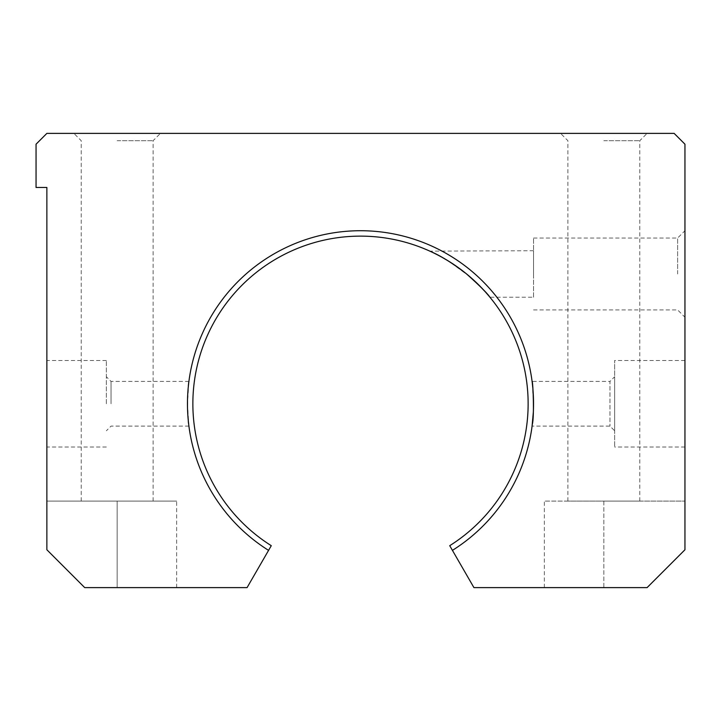 <?xml version="1.0" encoding="UTF-8"?>
<svg xmlns="http://www.w3.org/2000/svg" width="721" height="721" viewBox="0 0 721 721"><rect width="100%" height="100%" fill="white"/><g stroke="black" fill="none" stroke-linecap="round" stroke-linejoin="round"><path stroke-width="0.54" stroke-dasharray="3.6 2.7" d="M684.95 273.98L684.95 230.72L684.95 273.98M684.95 549.763L684.95 144.2L674.135 133.385L46.865 133.385L36.05 144.2L36.05 187.46L46.865 187.46L46.865 549.763L84.718 587.615L247.069 587.615L268.572 550.366A173.04 173.04 0 0 1 229.305 290.933A173.04 173.04 0 0 1 491.695 290.933A173.04 173.04 0 0 1 452.428 550.366L473.931 587.615L647.097 587.615L684.95 549.763M684.95 403.76L684.95 360.5L684.95 403.76M268.572 550.366A173.04 173.04 0 0 1 229.305 290.933A173.04 173.04 0 0 1 491.695 290.933A173.04 173.04 0 0 1 452.428 550.366L449.724 545.68A167.632 167.632 0 0 0 487.549 294.402A167.632 167.632 0 0 0 233.451 294.402A167.632 167.632 0 0 0 271.276 545.68L268.572 550.366A173.04 173.04 0 0 1 229.305 290.933A173.04 173.04 0 0 1 491.695 290.933A173.04 173.04 0 0 1 452.428 550.366M187.46 403.76L188.911 426.111C187.334 427.49 187.334 380.021 188.911 381.409L187.46 403.76M533.54 297.232L533.54 250.728L533.54 297.232L489.929 297.232L477.221 283.443M469.56 276.458L448.498 261.083M441.874 257.199L429.446 250.962M533.54 250.728L429.842 251.142M106.347 403.76L106.347 360.5L106.347 403.76M46.865 403.76L46.865 360.5L46.865 403.76M533.54 273.98L533.54 238.038L533.54 273.98M677.632 273.98L677.632 238.038L677.632 273.98M46.865 549.763L46.865 501.095L46.865 549.763L84.718 587.615L117.162 587.615L84.718 587.615L46.865 549.763M117.162 587.615L176.645 587.615L117.162 587.615L117.162 501.095L176.645 501.095L46.865 501.095L153.104 501.095L81.221 501.095L117.162 501.095L117.162 587.615M603.837 587.615L544.355 587.615L603.837 587.615L603.837 501.095L684.95 501.095L544.355 501.095L639.779 501.095L567.896 501.095L603.837 501.095L603.837 587.615M603.837 133.385L647.097 133.385L603.837 133.385M117.162 133.385L160.422 133.385L117.162 133.385M533.333 412.205L533.54 403.76L532.089 381.409L609.966 381.409L609.966 426.111L609.966 381.409L614.653 376.723L614.653 430.798L614.653 360.5L614.653 447.02L614.653 376.723M532.305 424.399L532.089 426.111L609.966 426.111L614.653 430.798M603.837 140.703L639.779 140.703L603.837 140.703M117.162 140.703L153.104 140.703L117.162 140.703M111.034 403.76L111.034 381.409L111.034 403.76M106.347 360.5L46.865 360.5M106.347 447.02L46.865 447.02M533.54 309.922L677.632 309.922L684.95 317.24M533.54 238.038L677.632 238.038L684.95 230.72M544.355 587.615L544.355 501.095M176.645 587.615L176.645 501.095M639.779 501.095L639.779 140.703L647.097 133.385M567.896 501.095L567.896 140.703L560.577 133.385M153.104 501.095L153.104 140.703L160.422 133.385M81.221 501.095L81.221 140.703L73.903 133.385M684.95 360.5L614.653 360.5M684.95 447.02L614.653 447.02M188.911 381.409L111.034 381.409L106.347 376.723M188.911 426.111L111.034 426.111L106.347 430.798"/><path stroke-width="1.08" d="M452.428 550.366L473.931 587.615L647.097 587.615L684.95 549.763L684.95 144.2L674.135 133.385L46.865 133.385L36.05 144.2L36.05 187.46L46.865 187.46L46.865 549.763L84.718 587.615L247.069 587.615L268.572 550.366A173.04 173.04 0 0 1 229.305 290.933A173.04 173.04 0 0 1 491.695 290.933A173.04 173.04 0 0 1 452.428 550.366L449.724 545.68A167.632 167.632 0 0 0 487.549 294.402A167.632 167.632 0 0 0 233.451 294.402A167.632 167.632 0 0 0 271.276 545.68L268.572 550.366M429.842 251.142C440.297 255.504 452.554 263.111 466.604 273.98C479.825 285.84 487.603 293.591 489.929 297.232L489.929 297.232M477.221 283.443L469.56 276.458M448.498 261.083L441.874 257.199M429.446 250.962L428.923 250.728M532.089 381.409C532.918 380.039 534.486 416.63 532.305 424.399M532.089 426.111L533.333 412.205"/></g></svg>
